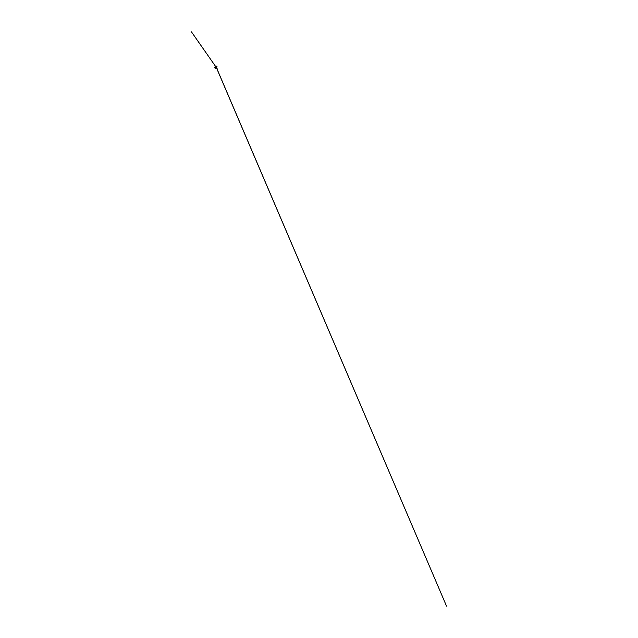 <?xml version="1.0" encoding="UTF-8"?>
<svg xmlns="http://www.w3.org/2000/svg" width="638" height="638" viewBox="0 0 638 638"><rect width="100%" height="100%" fill="white"/><g stroke="black" fill="none" stroke-linecap="round" stroke-linejoin="round"><path stroke-width="0.96" d="M215.413 67.285L215.022 67.827L215.046 67.301M215.062 67.397L215.477 67.229M215.955 66.496L446.52 606.1L216.051 66.854M215.676 67.142L215.74 66.695M216.346 66.328L216.968 66.368L215.7 67.468M215.987 66.894L216.449 66.121M215.461 67.221L216.234 66.583M216.354 66.559L215.62 67.277L215.477 66.894M216.721 66.998L215.421 68.178L214.639 67.867L215.421 68.178L217.016 66.735L215.883 67.66M217.008 66.663L215.437 68.21L214.472 67.54M214.647 67.732L215.094 67.468M215.756 68.051L216.553 67.213M215.923 68.003L216.545 67.197M215.54 66.679L215.716 67.11L215.596 66.647M215.74 66.535L215.891 66.974M215.022 67.827L215.221 68.258M215.253 67.78L215.437 68.21M216.521 67.221L215.899 67.971M215.939 66.942L215.764 66.535M216.577 67.165L215.732 68.059M216.378 67.564L217.119 68.617L216.378 67.564M215.979 66.998L191.48 31.9L215.979 66.998M216.394 67.556L217.494 70.116L216.394 67.556"/></g></svg>
